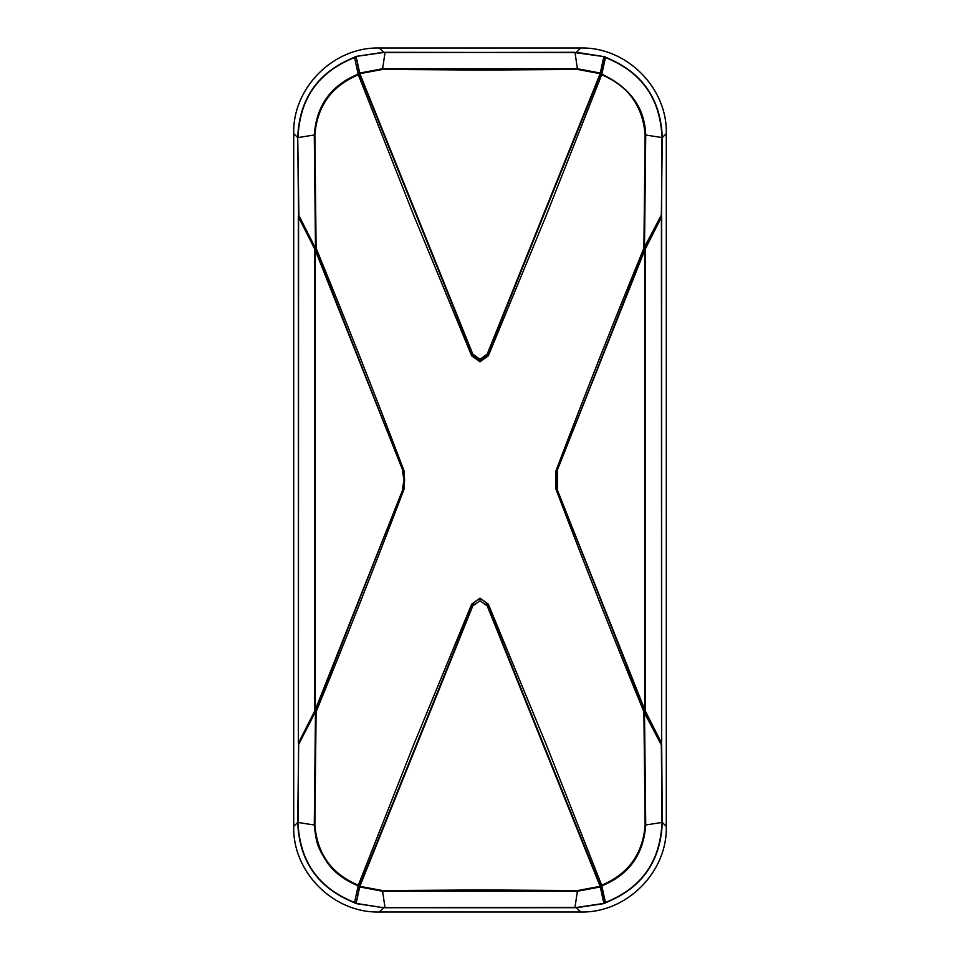 <?xml version="1.0" encoding="UTF-8"?>
<svg xmlns="http://www.w3.org/2000/svg" width="960" height="960" viewBox="0 0 960 960"><rect width="100%" height="100%" fill="white"/><g stroke="black" fill="none" stroke-linecap="round" stroke-linejoin="round"><path stroke-width="1.44" d="M471.672 355.848L413.532 214.896L358.308 74.784L359.64 74.52L472.776 355.44L480 360.732L487.224 355.44L600.36 74.52L601.692 74.784L546.468 214.896L488.328 355.848L480 361.764L471.672 355.848L472.776 355.44L472.776 354.072L480 359.208L487.224 354.072L487.224 355.44L488.328 355.848M603.66 57.516L600.144 73.68L577.488 69.42L575.028 52.608L604.26 56.664L600.36 74.52L601.86 74.184L601.692 74.784C628.332 86.028 642.816 106.08 645.12 134.928L662.268 137.604L666.288 133.584L666.288 826.416C667.512 872.16 626.46 913.224 580.704 911.988L379.296 911.988C333.54 913.224 292.488 872.16 293.712 826.416L297.732 822.396L314.28 825.024C316.536 846.192 318.54 848.196 326.952 862.14C333.768 872.112 344.172 880.008 358.14 885.816L359.64 885.48L356.34 902.484L355.74 903.336L354.576 902.784C318.144 888.204 299.196 861.408 297.732 822.396L298.644 744.396L315.504 711.756L314.28 825.024L314.88 825.072C317.184 853.92 331.668 873.972 358.308 885.216L413.532 745.104L471.672 604.152L480 598.236L488.328 604.152L546.468 745.104L601.692 885.216L600.36 885.48L487.224 604.56C482.412 597.648 477.588 597.648 472.776 604.56L471.672 604.152M661.572 743.04L661.416 217.236L645.36 248.844L645.36 711.156L556.944 488.868L644.676 711.276L643.884 711.804L645.12 825.072L662.268 822.396L661.68 743.352L661.092 744.48L643.884 711.804C614.676 640.74 585.384 566.568 555.984 489.288L555.984 470.712C585.384 393.432 614.676 319.26 643.884 248.196L645.12 134.928M645.12 825.072C642.816 853.92 628.332 873.972 601.692 885.216L605.412 902.472L603.66 902.484L604.908 903.444L576.444 907.728L580.704 911.988L379.296 912L383.556 907.728L355.092 903.444M661.416 217.236L661.092 215.52L643.884 248.196L644.676 248.724L556.944 471.132L644.736 250.248L644.736 709.752M600.144 73.68L487.224 354.072M576.576 52.584L385.08 52.296L382.512 69.42L480 70.068L577.488 69.42M472.776 354.072L359.856 73.68L356.34 57.516L359.64 74.52L358.14 74.184L354.588 57.528L355.092 56.556L383.556 52.272L379.296 48.012C333.54 46.776 292.488 87.84 293.712 133.584L293.712 826.416C292.464 872.184 333.54 913.236 379.296 912L379.296 911.988M382.512 69.42L359.856 73.68M488.328 604.152L487.224 604.56L487.224 605.928L480 600.792L472.776 605.928L472.776 604.56L359.64 885.48L358.14 885.816L354.588 902.472C318.456 888.108 299.604 861.42 298.008 822.396L298.644 744.396M487.224 605.928L600.144 886.32L603.66 902.484M355.74 903.336L383.556 907.728L574.92 907.704L577.488 890.58L600.144 886.32M577.488 890.58L480 889.932L382.512 890.58L359.856 886.32L472.776 605.928M383.424 907.416L384.972 907.392L382.512 890.58M600.324 886.92L577.452 891.264L382.548 891.264L359.676 886.92L359.856 886.32M359.676 886.92L356.34 902.484M354.576 902.784L356.064 902.124M298.728 743.988L315.324 711.276L403.056 488.868L315.264 709.752L315.264 250.248L403.056 471.132L315.324 248.724L316.116 248.196C345.324 319.26 374.616 393.432 404.016 470.712L404.016 489.288C374.616 566.568 345.324 640.74 316.116 711.804L315.324 711.276L316.116 711.804L314.88 825.072M298.584 742.764L314.64 711.156L314.64 248.844L298.584 217.236L298.428 743.04M314.64 711.156L315.264 709.752M314.64 248.844L315.264 250.248M402.432 488.868L404.064 480L402.432 471.132M404.016 470.712L403.056 471.132L404.688 480L403.056 488.868L404.016 489.288M604.26 56.664L576.444 52.272L580.704 48.012C626.46 46.764 667.536 87.816 666.288 133.584C667.512 87.84 626.46 46.776 580.704 48.012L379.296 48.012C333.516 46.764 292.464 87.84 293.712 133.584L297.732 137.604L298.584 217.236M298.728 216.012L315.324 248.724L316.116 248.196L314.88 134.928C317.184 106.08 331.668 86.028 358.308 74.784L358.14 74.184C331.008 85.26 316.392 105.528 314.28 134.976L314.88 134.928M354.576 57.216C318.144 71.796 299.196 98.592 297.732 137.604L298.908 215.52L315.504 248.244L314.28 134.976L298.008 137.604C299.604 98.58 318.456 71.892 354.588 57.528L356.064 57.876M298.644 215.604L298.428 216.96M574.92 907.704L604.26 903.336M576.576 907.416L385.08 907.704M661.272 743.988L644.496 711.756L645.72 825.024C643.572 854.568 628.956 874.824 601.86 885.816L600.36 885.48L603.936 902.124M661.356 744.396L661.992 822.396C660.396 861.42 641.544 888.108 605.412 902.472L604.908 903.444M580.704 912C626.484 913.236 667.536 872.16 666.288 826.416L662.268 822.396C660.804 861.408 641.856 888.204 605.424 902.784M604.908 56.556L605.424 57.216C641.856 71.796 660.804 98.592 662.268 137.604L661.356 215.604M605.424 57.216L605.412 57.528C641.544 71.892 660.396 98.58 661.992 137.604L661.572 216.96M385.08 52.296L355.092 56.556M383.424 52.584L574.92 52.296M356.34 57.516L355.74 56.664M603.936 57.876L605.412 57.528L601.86 74.184C630.168 87.54 644.784 107.808 645.72 134.976L644.496 248.244L661.272 216.012M555.984 489.288L556.944 488.868L556.944 471.132L555.984 470.712M645.36 711.156L661.416 742.764M557.568 471.132L557.568 488.868M645.36 248.844L644.736 250.248M600.324 73.08L577.452 68.736L382.548 68.736L359.676 73.08M298.32 216.648L298.32 743.352M661.68 743.352L661.68 216.648M580.704 48L379.296 48M293.712 133.584L293.712 826.416"/></g></svg>
